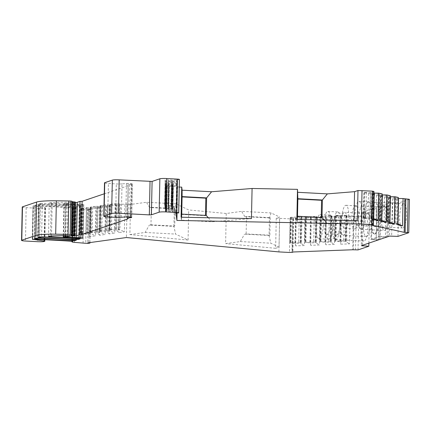 <?xml version="1.0" encoding="UTF-8"?>
<svg xmlns="http://www.w3.org/2000/svg" width="431" height="431" viewBox="0 0 431 431"><rect width="100%" height="100%" fill="white"/><g stroke="black" fill="none" stroke-linecap="round" stroke-linejoin="round"><path stroke-width="0.32" stroke-dasharray="2.15 1.62" d="M322.011 217.536L321.219 217.806L321.224 217.493M321.219 217.806L297.492 216.54L297.498 216.233M270.232 217.682L269.865 235.202L246.139 233.936L246.505 216.421L270.232 217.682L269.44 217.951L244.883 216.648L246.505 216.421M374.706 234.076A12.116 3.443 93 0 0 378.838 220.796L378.31 220.769L378.612 206.26L371.641 208.626L371.333 223.129A12.116 3.443 93 0 0 374.178 234.049L374.706 234.076A12.116 3.443 93 0 1 371.861 223.161L371.527 239.14L379.027 236.808L370.946 239.544L377.971 240.045M378.31 220.769A12.116 3.443 93 0 1 374.178 234.049M181.737 214.115L181.726 214.422L205.458 215.683L205.463 215.376M175.934 203.841L146.432 202.274L130.512 204.472L129.882 234.577L188.067 240.056L175.595 234.087L173.914 226.372L149.358 225.063L150.979 224.842L151.346 207.322L175.078 208.588L174.286 208.852L175.934 203.841L188.697 209.951L226.248 213.49L241.592 211.368L271.094 212.941L279.676 217.046L276.266 218.199L292.676 218.98L291.981 252.372M150.979 224.842L174.711 226.103L175.078 208.588M379.404 239.561L371.527 239.14M379.97 239.372L380.605 209.1L371.641 208.626M38.645 204.612A220.289 23.791 1.2 0 1 76.05 206.621L77.079 206.805L75.657 207.316L73.749 207.397A220.289 23.791 1.2 0 1 36.242 205.425L35.197 205.237L36.721 204.693L38.645 204.612L37.944 237.998M380.605 209.1L379.495 209.477L376.802 209.38L376.22 239.825M368.877 243.127L369.507 212.86L362.008 212.327L371.587 209.057L376.856 209.337M369.507 212.86L358.732 216.513L353.447 216.373L352.747 249.764M292.676 218.98L293.549 218.846L292.827 218.641L296.226 218.512L295.968 218.016L291.34 217.682L290.268 217.407L290.99 217.289L299.233 216.982L302.012 217.283L300.779 217.698L301.301 217.817L304.949 218.183L311.257 217.951L310.999 217.45L306.376 217.116L305.299 216.841L306.021 216.728L316.133 216.518L317.044 216.718L315.81 217.138L319.985 217.623L326.289 217.386L325.507 216.777L320.33 216.281L329.3 215.856L332.075 216.157L330.841 216.577L331.364 216.691L335.016 217.062L341.325 216.825L340.544 216.211L335.366 215.715L344.331 215.295L347.111 215.597L345.877 216.012L346.4 216.13L353.447 216.373M130.512 204.472L127.102 204.149L126.402 237.54M74.364 242.351L75.064 208.96L86.448 209.924A2.753 0.296 1.2 0 0 89.519 209.865L90.661 209.708L88.387 209.493L90.553 209.197L88.226 208.723L81.147 208.275L86.415 207.548L96.129 208.426L100.154 207.871L96.916 207.311L90.51 207.025L96.016 206.223L105.73 207.101L109.76 206.546L106.516 205.986L100.111 205.7L105.617 204.892L115.33 205.776L119.36 205.215L116.117 204.66L109.716 204.375L115.217 203.567L118.724 203.718L120.432 204.278L127.102 204.149M75.064 208.96A5.506 0.593 1.2 0 1 72.656 208.415A5.506 0.593 1.2 0 1 72.887 208.254L73.367 208.092L72.667 241.382M32.352 239.329L33.052 205.937L34.997 205.846A220.289 23.791 1.2 0 1 72.403 207.855L73.367 208.092M33.052 205.937L44.759 207.656A2.753 0.296 1.2 0 1 45.508 207.871A2.753 0.296 1.2 0 1 45.395 207.957L45.158 208.038A5.506 0.593 1.2 0 1 38.3 208.292L26.172 207.645A5.506 0.593 1.2 0 1 22.25 206.993M72.042 201.713L72.052 201.282M75.43 202.134L74.665 235.574M74.288 235.703L74.989 202.311L75.36 202.187M74.989 202.311L73.308 202.403L72.607 235.795M64.715 237.152L65.415 203.761L82.326 204.326L83.716 204.585L81.039 204.93A220.289 23.791 -178.8 0 1 52.173 203.48A4.407 0.474 1.2 0 1 49.215 202.969A4.407 0.474 1.2 0 1 51.23 202.608A38.553 4.165 1.2 0 1 73.308 202.403M65.415 203.761L64.289 203.416L73.755 202.473L73.06 235.8M75.425 202.565L73.755 202.473M104.259 193.799L128.163 185.696L127.511 216.804M121.316 217.262L122.016 183.87L128.169 183.407L132.398 183.768L132.29 184.145L131.498 184.279A4.407 0.474 1.2 0 0 129.402 184.587L128.163 185.696M122.016 183.87A5.506 0.593 1.2 0 1 116.322 183.929L108.413 183.509A5.506 0.593 1.2 0 1 104.491 182.857M179.258 187.076L173.381 186.337L165.967 186.375L165.843 185.362L167.201 185.238L172.195 185.664L177.4 185.556L177.303 184.78L165.741 184.527L165.612 183.509L177.173 183.708L177.076 182.933L165.509 182.679L165.385 181.661L166.743 181.543L176.942 181.855L176.845 181.079L165.278 180.831L165.154 179.813L172.61 180.136L179.415 179.646M374.124 191.547L372.287 191.72L371.587 225.111M374.092 193.104L372.055 193.557L368.489 193.519L363.893 192.463L371.387 192.463L374.113 192.129L372.287 191.72M382.178 194.898L380.137 195.345L376.575 195.313L371.98 194.252L382.195 193.918M390.26 196.692L388.223 197.139L384.662 197.102L380.061 196.046L390.281 195.712M398.346 198.481L396.304 198.928L392.743 198.896L388.148 197.84L398.363 197.5M409.45 199.332L398.67 202.979L390.287 202.721L380.778 205.943L380.137 236.43L379.027 236.808L386.381 237.201M388.11 236.614L388.746 206.325L380.778 205.943M388.746 206.325L387.577 206.74L378.612 206.26M40.369 203.459L42.286 203.373A220.289 23.791 1.2 0 1 79.692 205.382L80.656 205.619L77.391 206.163A220.289 23.791 1.2 0 1 39.889 204.186L38.844 204.003L40.369 203.459L39.668 236.851M386.941 237.228L387.577 206.74M378.838 220.796L378.504 236.781M361.787 212.311A12.116 3.443 93 0 1 357.66 225.591A12.116 3.443 93 0 1 354.864 213.313A12.116 3.443 93 0 1 358.948 201.396A12.116 3.443 93 0 1 361.787 212.311M371.484 212.828A12.116 3.443 93 0 1 368.273 225.736A12.116 3.443 93 0 1 367.352 226.108A12.116 3.443 93 0 1 364.561 213.824A12.116 3.443 93 0 1 368.64 201.907A12.116 3.443 93 0 1 369.518 202.376A12.116 3.443 93 0 1 371.484 212.828M378.461 213.2A12.116 3.443 -87 0 0 375.616 202.279A12.116 3.443 -87 0 0 374.695 202.651A12.116 3.443 -87 0 0 371.538 214.196A12.116 3.443 -87 0 0 373.456 226.011A12.116 3.443 -87 0 0 374.329 226.48A12.116 3.443 -87 0 0 378.461 213.2M406.611 214.697A12.116 3.443 93 0 1 402.479 227.977A12.116 3.443 93 0 1 399.688 215.694A12.116 3.443 93 0 1 403.766 203.777A12.116 3.443 93 0 1 406.611 214.697M397.975 236.371L398.67 202.979M358.032 249.905L358.732 216.513M367.939 227.794A12.116 3.443 93 0 1 363.807 241.074A12.116 3.443 93 0 1 361.016 228.796A12.116 3.443 93 0 1 365.095 216.879A12.116 3.443 93 0 1 367.939 227.794M374.113 192.129L373.537 219.492L370.854 217.919L373.558 218.517M373.72 218.555L371.522 219.007L367.961 218.975L363.36 217.914L370.854 217.919L371.387 192.463M370.418 192.501L369.884 217.957M366.318 192.285L365.784 217.736M372.055 193.557L371.522 219.007M373.284 193.136L372.75 218.592M379.474 194.257L378.941 219.708L381.624 221.286M381.645 220.311L378.941 219.708L371.447 219.708L371.98 194.252M381.807 220.343L379.603 220.801L376.042 220.764L371.447 219.708M378.504 194.295L377.971 219.745M374.399 194.074L373.866 219.53M380.137 195.345L379.603 220.801M381.37 194.931L380.837 220.381M387.555 196.046L387.022 221.502L389.705 223.08M389.726 222.1L387.022 221.502L379.528 221.502L380.061 196.046M389.893 222.137L387.69 222.59L384.129 222.558L379.528 221.502M386.585 196.083L386.052 221.539M382.486 195.868L381.952 221.319M388.223 197.139L387.69 222.59M389.457 196.719L388.924 222.175M395.642 197.84L395.108 223.296L397.791 224.869M397.813 223.894L395.108 223.296L387.614 223.29L388.148 197.84M397.975 223.931L395.771 224.384L392.21 224.346L387.614 223.29M394.672 197.877L394.139 223.328M390.567 197.657L390.033 223.113M396.304 198.928L395.771 224.384M397.538 198.513L397.005 223.964M177.588 187.043L177.044 213M297.325 219.471L297.212 222.288L327.657 223.91L353.943 221.782L357.353 220.624M297.212 222.288L296.862 219.46M353.943 221.782L353.97 220.559M324.182 219.988L327.657 223.91M297.492 216.54L297.455 216.227M269.865 235.202L269.073 235.466L244.517 234.162L246.139 233.936M244.883 216.648L241.592 211.368M226.248 213.49L225.618 243.596L240.315 241.565L244.517 234.162M188.067 240.056L188.697 209.951M276.266 218.199L275.635 248.31L225.618 243.596M278.905 251.909L279.606 218.517M290.149 219.077L289.454 252.469M350.047 216.497L349.476 243.865L340.749 244.194L340.533 241.78L345.867 241.581L349.476 243.865M292.827 218.641L292.132 252.027M296.226 218.512L295.65 245.88L304.378 245.551L304.949 218.183M311.257 217.951L310.686 245.32L319.409 244.991L319.985 217.623M326.289 217.386L325.717 244.754L334.445 244.431L335.016 217.062M341.325 216.825L340.749 244.194M341.066 216.33L340.533 241.78L334.833 241.171L343.798 240.746L346.578 241.048L345.344 241.468L345.867 241.581L346.4 216.13M345.877 216.012L345.344 241.468M347.111 215.597L346.578 241.048M336.439 215.996L335.905 241.446M340.544 216.211L340.011 241.667M331.364 216.691L330.83 242.147L334.445 244.431M325.717 244.754L325.497 242.346L330.83 242.147L330.313 242.028L331.541 241.613L328.767 241.312L319.797 241.732L320.33 216.281M326.03 216.89L325.497 242.346L319.797 241.732M330.841 216.577L330.313 242.028M332.075 216.157L331.541 241.613M321.407 216.556L320.874 242.012M325.507 216.777L324.974 242.227M316.332 217.251L315.799 242.707L319.409 244.991M310.686 245.32L310.465 242.906L315.799 242.707L315.276 242.588L316.51 242.174L313.736 241.872L304.765 242.297L305.299 216.841M310.999 217.45L310.465 242.906L304.765 242.297M315.81 217.138L315.276 242.588M317.044 216.718L316.51 242.174M306.376 217.116L305.843 242.572M310.476 217.337L309.943 242.793M301.301 217.817L300.768 243.267L304.378 245.551M295.65 245.88L295.434 243.467L300.768 243.267L300.245 243.154L301.479 242.734L298.699 242.432L289.734 242.858L290.268 217.407M295.968 218.016L295.434 243.467L289.734 242.858M300.779 217.698L300.245 243.154M302.012 217.283L301.479 242.734M291.34 217.682L290.806 243.132M295.445 217.897L294.912 243.353M275.635 248.31L279.04 247.152L279.676 217.046M279.04 247.152L270.754 243.186L269.073 235.466L269.44 217.951L271.094 212.941M240.315 241.565L270.754 243.186M151.346 207.322L149.724 207.548L174.286 208.852L173.914 226.372L174.711 226.103M206.25 215.419L205.458 215.683M181.726 214.422L181.688 214.11M181.564 217.24L181.451 220.171L211.89 221.793L251.451 218.587M208.318 217.757L211.89 221.793M181.451 220.171L181.085 217.229M348.69 215.715A11.567 3.286 93 0 1 344.752 228.392A11.567 3.286 93 0 1 342.085 216.669A11.567 3.286 93 0 1 345.98 205.296A11.567 3.286 93 0 1 348.69 215.715M388.239 217.817A11.567 3.286 93 0 1 384.296 230.493A11.567 3.286 93 0 1 381.629 218.77A11.567 3.286 93 0 1 385.524 207.397A11.567 3.286 93 0 1 388.239 217.817M365.364 216.599A11.567 3.286 93 0 1 361.42 229.276A11.567 3.286 93 0 1 360.585 228.834A11.567 3.286 93 0 1 358.754 217.553A11.567 3.286 93 0 1 361.771 206.535A11.567 3.286 93 0 1 362.649 206.18A11.567 3.286 93 0 1 365.364 216.599M358.387 216.233A11.567 3.286 93 0 1 355.322 228.554A11.567 3.286 93 0 1 354.444 228.909A11.567 3.286 93 0 1 351.777 217.186A11.567 3.286 93 0 1 355.672 205.808A11.567 3.286 93 0 1 356.507 206.255A11.567 3.286 93 0 1 358.387 216.233M371.587 209.057L370.946 239.544M363.516 226.194A11.567 3.286 -87 0 0 366.231 236.614A11.567 3.286 -87 0 0 370.121 225.241A11.567 3.286 -87 0 0 367.46 213.517A11.567 3.286 -87 0 0 363.516 226.194M386.052 206.223L385.411 236.711L380.137 236.43M387.814 236.716L385.411 236.711M323.967 224.093A11.567 3.286 -87 0 0 326.682 234.512A11.567 3.286 -87 0 0 330.577 223.139A11.567 3.286 -87 0 0 327.91 211.416A11.567 3.286 -87 0 0 323.967 224.093M333.664 224.605A11.567 3.286 -87 0 0 336.374 235.03A11.567 3.286 -87 0 0 337.252 234.674A11.567 3.286 -87 0 0 340.269 223.651A11.567 3.286 -87 0 0 338.437 212.375A11.567 3.286 -87 0 0 337.602 211.928A11.567 3.286 -87 0 0 333.664 224.605M340.635 224.977A11.567 3.286 -87 0 0 342.516 234.954A11.567 3.286 -87 0 0 343.351 235.401A11.567 3.286 -87 0 0 347.246 224.023A11.567 3.286 -87 0 0 344.579 212.3A11.567 3.286 -87 0 0 343.701 212.655A11.567 3.286 -87 0 0 340.635 224.977M149.724 207.548L146.432 202.274M129.882 234.577L145.155 232.465L149.358 225.063M145.155 232.465L175.595 234.087M124.931 204.45L124.36 231.813L118.784 232.584L116.494 230.197L119.899 229.728L124.36 231.813M88.387 209.493L87.687 242.885M90.553 209.197L89.982 236.565L95.553 235.795L96.129 208.426M100.154 207.871L99.583 235.24L105.153 234.469L105.73 207.101M109.76 206.546L109.183 233.909L114.759 233.144L115.33 205.776M119.36 205.215L118.784 232.584M117.027 204.747L116.494 230.197L109.183 229.825L114.684 229.023L118.191 229.173L119.899 229.728L120.432 204.278M119.522 204.192L118.988 229.642M118.724 203.718L118.191 229.173M111.909 204.66L111.376 230.111M116.117 204.66L115.583 230.116M110.832 205.603L110.298 231.054L114.759 233.144M109.183 233.909L106.893 231.528L110.298 231.054L108.59 230.499L105.083 230.348L99.577 231.151L100.111 205.7M107.427 206.072L106.893 231.528L99.577 231.151M109.921 205.517L109.388 230.968M109.124 205.043L108.59 230.499M102.309 205.986L101.775 231.442M106.516 205.986L105.983 231.442M101.231 206.928L100.698 232.379L105.153 234.469M99.583 235.24L97.293 232.853L100.698 232.379L98.99 231.824L95.483 231.673L89.977 232.481L90.51 207.025M97.826 207.397L97.293 232.853L89.977 232.481M100.321 206.842L99.787 232.293M99.523 206.368L98.99 231.824M92.708 207.311L92.175 232.767M96.916 207.311L96.382 232.767M91.631 208.254L91.097 233.704L95.553 235.795M89.982 236.565L87.692 234.178L91.097 233.704L89.384 233.149L85.882 232.999L80.376 233.807L80.909 208.351M88.226 208.723L87.692 234.178L80.376 233.807M90.72 208.168L90.187 233.624M89.917 207.699L89.384 233.149M83.108 208.636L82.574 234.092M87.315 208.636L86.782 234.092M89.971 242.572L90.661 209.708M83.054 243.17L83.749 209.778M176.662 179.592L175.961 212.984M176.71 180.007L176.274 208.448L172.158 206.25L172.077 205.592L176.139 207.376M177.534 186.628L176.979 213M176.839 213L177.4 185.556M177.303 184.78L176.597 211.071L177.173 183.708M177.076 182.933L176.5 210.296L176.942 181.855M176.845 181.079L176.274 208.448M172.691 180.794L172.158 206.25L164.744 206.282L164.62 205.269L172.077 205.592L172.61 180.136M171.506 180.115L170.972 205.571M168.44 179.732L167.907 205.183M168.602 181.042L168.068 206.497M171.592 180.772L171.059 206.228M172.836 181.984L172.303 207.44L176.371 209.224M176.5 210.296L172.389 208.098L172.303 207.44L164.852 207.117L165.385 181.661L164.976 208.13L172.389 208.098L172.923 182.642M171.737 181.963L171.204 207.419M168.666 181.58L168.133 207.031M168.833 182.889L168.3 208.345M171.818 182.62L171.285 208.076M173.068 183.838L172.535 209.288L176.597 211.071M176.732 212.149L172.615 209.945L172.535 209.288L165.078 208.965L165.612 183.509M173.149 184.49L172.615 209.945L165.208 209.983L165.612 183.514M171.969 183.816L171.436 209.267M168.898 183.428L168.365 208.879M169.06 184.737L168.526 210.193M172.05 184.468L171.516 209.924M173.3 185.686L172.766 211.136L176.829 212.925M176.963 213.997L172.847 211.793L172.766 211.136L165.31 210.813L165.843 185.362L165.434 211.831L172.847 211.793L173.381 186.337M172.195 185.664L171.662 211.115M169.13 185.276L168.596 210.732M169.291 186.591L168.758 212.041M172.276 186.321L171.743 211.772M323.115 225.413A12.116 3.443 93 0 1 318.988 238.693A12.116 3.443 93 0 1 316.192 226.41A12.116 3.443 93 0 1 320.271 214.493A12.116 3.443 93 0 1 323.115 225.413M332.813 225.93A12.116 3.443 93 0 1 329.602 238.833A12.116 3.443 93 0 1 328.681 239.21A12.116 3.443 93 0 1 325.89 226.927A12.116 3.443 93 0 1 329.968 215.01A12.116 3.443 93 0 1 330.841 215.478A12.116 3.443 93 0 1 332.813 225.93M339.784 226.297A12.116 3.443 -87 0 0 336.945 215.381A12.116 3.443 -87 0 0 336.024 215.753A12.116 3.443 -87 0 0 332.861 227.299A12.116 3.443 -87 0 0 334.779 239.113A12.116 3.443 -87 0 0 335.657 239.577A12.116 3.443 -87 0 0 339.784 226.297M371.861 223.161L371.333 223.129M76.05 206.621L75.35 240.008M77.009 206.853L76.314 240.142M75.657 207.316L74.972 239.986M73.749 207.397L73.065 239.862M36.242 205.425L35.557 238.241M35.267 205.188L34.566 238.575M36.721 204.693L36.021 238.084M79.692 205.382L78.997 238.774M42.286 203.373L41.591 236.764M80.656 205.619L79.956 238.909M79.299 206.077L78.614 238.752M77.391 206.163L76.713 238.629M39.889 204.186L39.199 237.007M38.914 203.949L38.214 237.341M388.051 236.851L388.687 206.363M378.854 239.97L379.495 209.477M364.621 192.345L364.087 217.8M364.06 192.538L363.527 217.989M368.489 193.519L367.961 218.975M370.358 193.616L369.825 219.072M372.702 194.139L372.168 219.589M372.142 194.327L371.608 219.783M376.575 195.313L376.042 220.764M378.44 195.41L377.906 220.861M380.788 195.927L380.255 221.383M380.228 196.121L379.695 221.572M384.662 197.102L384.129 222.558M386.526 197.204L385.993 222.655M388.87 197.721L388.336 223.177M388.309 197.91L387.776 223.366M392.743 198.896L392.21 224.346M394.607 198.993L394.074 224.449M372.556 225.079L373.257 191.687M355.505 249.996L356.205 216.604M353.269 249.878L353.97 216.486M346.195 215.392L345.662 240.848M344.331 215.295L343.798 240.746M336.088 215.602L335.555 241.058M335.528 215.791L334.995 241.247M331.164 215.958L330.631 241.408M329.3 215.856L328.767 241.312M321.057 216.163L320.524 241.619M320.497 216.357L319.964 241.807M316.133 216.518L315.6 241.969M314.269 216.416L313.736 241.872M306.021 216.728L305.487 242.179M305.46 216.917L304.927 242.367M301.097 217.079L300.563 242.534M299.233 216.982L298.699 242.432M290.99 217.289L290.456 242.745M290.429 217.477L289.896 242.933M293.349 218.754L292.654 252.011M390.287 202.721L389.586 236.113M362.072 212.278L361.377 245.67M392.345 202.645L391.644 236.037M363.182 212.526L362.493 245.293M117.13 203.567L116.596 229.023M115.217 203.567L114.684 229.023M109.953 204.294L109.42 229.75M110.314 204.51L109.781 229.965M107.529 204.892L106.996 230.348M105.617 204.892L105.083 230.348M100.353 205.619L99.82 231.075M100.714 205.835L100.181 231.291M97.929 206.223L97.395 231.673M96.016 206.223L95.483 231.673M90.747 206.95L90.219 232.401M91.113 207.16L90.58 232.616M88.328 207.548L87.795 232.999M86.415 207.548L85.882 232.999M81.147 208.275L80.613 233.726M81.513 208.485L80.98 233.941M89.519 209.865L88.818 243.256M86.448 209.924L85.747 243.31M72.198 241.29L72.887 208.254M72.403 207.855L71.702 241.247M34.997 205.846L34.297 239.237M33.074 205.926L32.373 239.318M32.734 239.259L33.429 206.12M44.759 207.656L44.091 239.684M45.395 207.957L44.695 241.344M45.158 208.038L44.458 241.425M38.3 208.292L37.599 241.683M26.172 207.645L25.472 241.037M71.25 235.046L71.95 201.654L71.25 235.04M73.356 202.403L72.661 235.795M81.039 204.93L80.355 237.675M52.173 203.48L51.494 235.956M82.946 204.844L82.256 237.75M83.716 204.585L83.016 237.874M82.326 204.326L81.626 237.718M63.352 235.692L64.025 203.502M63.61 235.692L64.289 203.416M65.243 235.692L65.921 203.324M65.771 235.698L66.449 203.335M67.295 235.703L67.974 203.27M71.805 202.527L71.11 235.762M128.104 185.723L127.452 216.798M129.402 184.587L128.724 216.868M131.498 184.279L130.808 216.982M132.29 184.145L131.6 217.095M131.697 217.159L132.398 183.768L131.697 217.154M131.223 183.574L130.523 216.96M128.169 183.407L127.474 216.798M126.461 183.428L125.76 216.815M115.621 217.321L116.322 183.929M107.712 216.901L108.413 183.509M166.511 179.695L165.978 205.145M165.154 179.813L164.62 205.269L165.154 179.813M165.278 180.831L164.744 206.282M166.673 181.004L166.14 206.46M166.743 181.543L166.21 206.993M165.509 182.679L164.976 208.13M166.905 182.852L166.371 208.308M166.969 183.39L166.436 208.846M165.741 184.527L165.208 209.983M167.136 184.705L166.603 210.156M167.201 185.238L166.668 210.694M165.967 186.375L165.434 211.831M167.363 186.553L166.829 212.004M75.247 202.554L74.558 235.612M51.23 202.608L50.529 235.999M76.379 240.196L77.079 206.805M34.496 238.629L35.197 205.237M80.026 238.963L80.726 205.571M38.143 237.389L38.844 204.003M357.66 225.591L367.352 226.108M358.948 201.396L368.64 201.907M374.695 202.651C372.907 203.761 371.177 203.669 369.518 202.376M373.456 226.011C371.791 224.718 370.062 224.626 368.273 225.736M374.329 226.48L402.479 227.977M375.616 202.279L403.766 203.777M363.36 217.914L363.893 192.463M334.833 241.171L335.366 215.715M293.549 218.846L292.854 252M361.42 229.276L384.296 230.493M362.649 206.18L385.524 207.397M344.752 228.392L354.444 228.909M345.98 205.296L355.672 205.808M355.322 228.554C357.143 227.417 358.899 227.514 360.585 228.834M356.507 206.255C358.199 207.575 359.95 207.667 361.771 206.535M337.602 211.928L327.91 211.416M336.374 235.03L326.682 234.512M367.46 213.517L344.579 212.3M366.231 236.614L343.351 235.401M337.252 234.674C339.073 233.537 340.829 233.634 342.516 234.954M338.437 212.375C340.129 213.695 341.885 213.787 343.701 212.655M362.008 212.327L361.307 245.718M376.161 239.868L376.802 209.38M109.183 229.825L109.716 204.375M71.966 241.263L72.656 208.415M72.737 241.43L73.437 208.038M45.508 207.871L44.84 239.722M83.786 204.536L83.086 237.923M63.282 235.692L63.955 203.551M76.675 235.816L77.375 202.43M48.514 236.36L49.215 202.969M32.282 239.377L32.982 205.986M318.988 238.693L328.681 239.21M320.271 214.493L329.968 215.01M336.024 215.753C334.23 216.858 332.506 216.766 330.841 215.478M334.779 239.113C333.115 237.82 331.391 237.729 329.602 238.833M335.657 239.577L363.807 241.074M336.945 215.381L365.095 216.879"/><path stroke-width="0.65" d="M321.224 217.493L321.585 200.286L297.859 199.025L297.492 189.354L252.081 188.482L211.599 191.757L182.097 190.19L181.715 187.124L179.258 187.076M297.498 216.233L297.859 199.025M205.463 215.376L205.824 198.168L182.097 196.908L182.097 190.19M181.737 214.115L182.097 196.908M377.971 240.045L379.404 239.561M72.042 201.713L74.525 201.956L73.825 235.348L71.25 235.046L71.352 234.663L70.178 234.469L70.878 201.078L72.052 201.277L71.352 234.663L72.052 201.277M21.782 240.223A5.506 0.593 -178.8 0 0 21.55 240.385L22.25 206.993A5.506 0.593 1.2 0 1 22.482 206.832L21.782 240.223L35.843 235.461A22.029 2.381 1.2 0 1 55.68 234.178L70.178 234.469M21.55 240.385A5.506 0.593 -178.8 0 0 25.472 241.037L37.599 241.683A5.506 0.593 -178.8 0 0 44.458 241.425L44.695 241.344A2.753 0.296 -178.8 0 0 44.808 241.263A2.753 0.296 -178.8 0 0 44.064 241.042L32.734 239.259M72.667 241.382L71.702 241.247A220.289 23.791 1.2 0 0 34.297 239.237L32.729 239.507M72.667 241.479L72.192 241.64A5.506 0.593 -178.8 0 0 71.955 241.807A5.506 0.593 -178.8 0 0 74.364 242.351L85.747 243.31A2.753 0.296 -178.8 0 0 88.818 243.256L89.96 243.1L87.687 242.885L126.402 237.54L278.905 251.909L289.454 252.469L292.848 252.232L292.132 252.027L352.747 249.764L358.032 249.905L368.812 246.252L361.377 245.67L389.586 236.113L397.975 236.371L408.75 232.718L404.186 232.336L371.587 225.111L373.424 224.939L371.872 224.546L361.323 223.985L176.888 220.435L175.961 212.984L178.687 212.812A2.753 0.296 -178.8 0 0 176.726 212.494L166.021 211.923A5.506 0.593 -178.8 0 0 159.163 212.181L151.394 214.81L149.336 214.886L118.487 213.248A5.506 0.593 -178.8 0 0 111.634 213.501L104.022 216.082A5.506 0.593 -178.8 0 0 103.79 216.243A5.506 0.593 -178.8 0 0 107.712 216.901L115.621 217.321A5.506 0.593 -178.8 0 0 121.316 217.262L127.474 216.798L131.697 217.159L131.595 217.536L130.798 217.666A4.407 0.474 1.2 0 0 128.702 217.978L127.404 219.115L81.411 234.696L79.352 234.771L76.675 235.816L71.104 235.919L67.274 236.657L65.749 236.727L65.771 235.698M83.016 237.874L64.715 237.152L63.33 236.894L65.749 236.727M83.016 237.977L80.338 238.321A220.289 23.791 1.2 0 1 51.472 236.872A4.407 0.474 1.2 0 1 48.514 236.36A4.407 0.474 1.2 0 1 50.529 235.999A38.553 4.165 1.2 0 1 72.607 235.795L74.735 235.525L75.43 202.134L74.525 201.956M73.825 235.348L74.735 235.525M75.35 240.008L76.309 240.245L73.049 240.789A220.289 23.791 1.2 0 1 35.541 238.812L34.566 238.575L37.944 237.998A220.289 23.791 1.2 0 1 75.35 240.008M78.997 238.774L79.956 239.011L76.696 239.555A220.289 23.791 1.2 0 1 39.189 237.578L38.214 237.341L41.591 236.764A220.289 23.791 1.2 0 1 78.997 238.774M22.482 206.832L36.543 202.069A22.029 2.381 1.2 0 1 56.375 200.787L55.68 234.178M68.071 234.356L68.771 200.97L56.375 200.787M68.771 200.97L70.878 201.078M77.203 202.505L75.425 202.565M76.508 235.735L77.208 202.344L80.053 201.379L82.111 201.304L104.259 193.799M103.79 216.243L104.491 182.857A5.506 0.593 1.2 0 1 104.722 182.69L112.329 180.115A5.506 0.593 1.2 0 1 119.188 179.856L152.095 181.419L151.394 214.81M176.726 212.494L177.427 179.102L166.716 178.531A5.506 0.593 1.2 0 0 159.858 178.79L152.095 181.419M177.427 179.102A2.753 0.296 1.2 0 1 179.388 179.425L178.714 213.033M353.97 220.559L354.573 191.671L327.361 193.88L297.859 192.307M354.573 191.671L357.983 190.518L372.567 191.159L371.872 224.546M373.23 224.847L373.93 191.456L372.567 191.159M373.93 191.456L373.424 224.939M408.75 232.718L409.45 199.332L403.06 198.54L402.484 225.909L397.791 224.869L398.363 197.5L394.974 196.751L394.403 224.12L389.705 223.08L390.281 195.712L386.887 194.957L386.316 222.326L381.624 221.286L382.195 193.918L378.806 193.169L374.092 193.104M386.887 194.957L382.178 194.898M394.974 196.751L390.26 196.692M403.06 198.54L398.346 198.481M387.814 236.716L386.381 237.201M368.812 246.252L368.877 243.127M404.887 198.944L404.186 232.336M378.806 193.169L378.229 220.537L373.542 219.498M378.229 220.537L373.558 218.517M374.253 193.099L373.72 218.555M386.316 222.326L381.645 220.311M382.34 194.893L381.807 220.343M394.403 224.12L389.726 222.1M390.427 196.681L389.893 222.137M402.484 225.909L397.813 223.894M398.508 198.475L397.975 223.931M361.323 223.985L362.024 190.594M357.983 190.518L357.353 220.624L296.862 219.46L297.492 189.354M252.081 188.482L251.451 218.587L181.085 217.229L181.715 187.124M177.044 213L176.888 220.435M327.361 193.88L322.377 200.022L322.011 217.536L324.182 219.988M322.011 217.536L297.455 216.227L297.325 219.471M321.585 200.286L322.377 200.022L297.821 198.713M211.599 191.757L206.616 197.899L206.25 215.419L181.688 214.11L181.564 217.24M206.25 215.419L208.318 217.757M205.824 198.168L206.616 197.899L182.054 196.595M89.96 243.1L89.971 242.572M82.111 201.304L81.411 234.696M176.979 213L176.963 213.997L176.839 213M74.972 239.986L74.956 240.703M73.065 239.862L73.049 240.789M35.557 238.241L35.541 238.812M78.614 238.752L78.604 239.469M76.713 238.629L76.696 239.555M39.199 237.007L39.189 237.578M408.092 199.03L407.392 232.422M405.857 198.912L405.156 232.298M362.493 245.293L362.482 245.912M72.192 241.64L72.198 241.29M44.091 239.684L44.064 241.042M35.843 235.461L36.543 202.069M72.855 201.832L72.155 235.224M80.355 237.675L80.338 238.321M51.494 235.956L51.472 236.872M82.256 237.75L82.246 238.235M63.33 236.894L63.352 235.692M63.589 236.808L63.61 235.692M65.221 236.711L65.243 235.692M67.274 236.657L67.295 235.703M80.053 201.379L79.352 234.771M127.452 216.798L127.404 219.115M127.511 216.804L127.463 219.083M128.724 216.868L128.702 217.978M130.808 216.982L130.798 217.666M131.6 217.095L131.595 217.536M104.022 216.082L104.722 182.69M111.634 213.501L112.329 180.115M118.487 213.248L119.188 179.856M150.036 181.499L149.336 214.886M159.858 178.79L159.163 212.181M166.716 178.531L166.021 211.923M178.687 212.812L179.388 179.425M74.558 235.612L74.547 235.946M71.955 241.807L71.966 241.263M44.84 239.722L44.808 241.263M63.26 236.942L63.282 235.692"/></g></svg>

